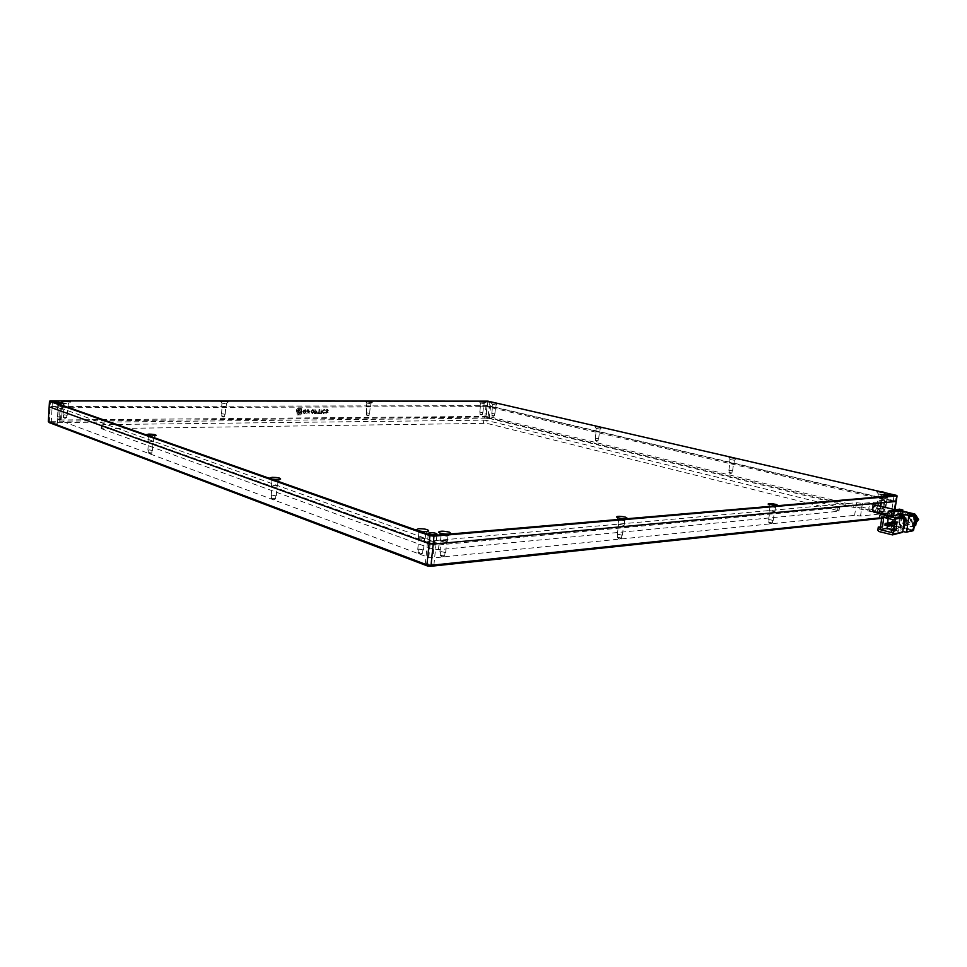 <?xml version="1.0" encoding="UTF-8"?>
<svg xmlns="http://www.w3.org/2000/svg" width="967" height="967" viewBox="0 0 967 967"><rect width="100%" height="100%" fill="white"/><g stroke="black" fill="none" stroke-linecap="round" stroke-linejoin="round"><path stroke-width="0.73" stroke-dasharray="4.83 3.63" d="M370.095 403.577L366.868 403.07L370.095 403.577M367.351 406.249L370.566 406.756L367.351 406.249M483.536 403.517L480.454 403.021L483.536 403.517M480.732 406.007L483.826 406.491L480.732 406.007M486.703 405.91L490.547 406.527L486.703 405.91M887.38 499.939L893.218 501.051L887.38 499.939M429.082 541.133L427.535 541.665C428.369 542.68 430.738 543.164 434.642 543.128L436.177 542.596C435.343 541.58 432.986 541.097 429.082 541.133C432.986 541.097 435.343 541.58 436.177 542.596L434.642 543.128C430.738 543.164 428.369 542.68 427.535 541.665L429.082 541.133M53.91 406.841L58.358 407.518L53.91 406.841M225.335 403.65L221.951 403.118L225.335 403.65M222.748 406.563L226.121 407.095L222.748 406.563M66.892 403.723L63.338 403.179L66.892 403.723M64.547 406.902L68.089 407.458L64.547 406.902M61.38 405.451L57.79 404.907L61.38 405.451M59.023 408.666L62.601 409.222L59.023 408.666M152.375 437.592L148.314 436.915L152.375 437.592M149.462 441.037L153.511 441.714L149.462 441.037M276.671 481.481L271.932 480.623L276.671 481.481M272.899 485.229L277.626 486.087L272.899 485.229M424.501 533.687L418.892 532.696L420.113 532.14C423.208 532.116 425.081 532.491 425.734 533.276L424.501 533.687M419.557 537.725L418.312 538.148C418.965 538.933 420.838 539.32 423.933 539.296L425.178 538.873C424.525 538.075 422.652 537.7 419.557 537.725M446.742 536.214L441.073 535.053L447.117 535.198L447.939 535.803L446.742 536.214M441.714 540.239L440.505 540.662C441.17 541.46 443.067 541.846 446.174 541.822L447.358 541.411C446.694 540.601 444.808 540.215 441.714 540.239M623.957 520.669L618.65 519.605L623.727 519.835L624.73 520.403L623.957 520.669M618.82 524.295L624.114 525.371L618.82 524.295M775.014 507.421L770.046 506.454L775.014 507.421M769.95 510.685L774.905 511.664L769.95 510.685M886.824 497.618L882.134 496.736L886.824 497.618M881.892 500.604L886.57 501.498L881.892 500.604M883.004 494.802L878.374 493.932L883.004 494.802M878.133 497.763L882.762 498.646L878.133 497.763M733.977 460.207L729.976 459.494L733.977 460.207M729.952 463L733.941 463.713L729.952 463M599.637 429.01L596.155 428.429L599.637 429.01M596.313 431.633L599.782 432.213L596.313 431.633M495.539 404.847L492.433 404.351L495.539 404.847M492.711 407.325L495.805 407.82L492.711 407.325M48.35 421.624L49.377 421.286L50.187 406.527L487.368 405.669L896.204 501.474L895.49 500.954L896.349 495.382L489.991 401.643L489.532 405.91L487.368 405.669L487.827 401.402L50.489 401.003L50.187 406.527L487.368 405.669L486.159 417.067L893.17 515.834L893.871 516.378L879.462 517.901M50.84 400.676L49.462 401.317M897.074 495.902L896.046 494.971M489.882 401.365L487.972 401.148M908.194 519.086L910.805 516.209C913.477 516.269 914.83 517.768 914.891 520.717L912.304 523.594C909.621 523.546 908.255 522.047 908.194 519.086M905.994 515.278L904.52 511.954C903.13 512.027 902.296 513.368 902.006 516.003L902.719 519.134C904.23 519.098 905.317 517.804 905.994 515.278M901.957 533.01L888.153 529.614L887.343 528.32L889.277 513.622L879.801 515.338M900.072 529.348L901.486 518.771L891.864 516.426L890.474 526.942L900.072 529.348L903.154 528.744M888.02 513.223L890.365 512.8L898.766 514.831M890.365 512.8L889.277 513.622M891.864 516.426L895.95 515.677L904.616 517.78M904.568 518.191L901.486 518.771M904.145 528.538L894.56 526.157L890.474 526.942M894.56 526.157L895.95 515.677M902.259 514.19L898.899 513.38L887.73 515.411M879.39 518.517L881.674 518.094L881.566 518.941M893.955 529.952L898.561 531.113L891.465 532.515M902.296 513.948L894.451 512.063L902.67 511.108M893.363 512.885L891.429 527.523L898.367 526.181L900.313 511.628L893.363 512.885L894.451 512.063M905.656 532.176L912.57 530.798L899.177 527.45L892.239 528.816L891.429 527.523M892.239 528.816L902.791 531.463M890.377 516.064L890.099 518.191L888.322 518.517M899.455 509.162L898.899 513.38M881.674 518.094L883.584 518.566M897.098 521.902L892.879 521.854M895.043 522.289L895.152 521.418M898.561 531.113L900.253 518.385L893.157 519.714M894.946 523.026L895.623 523.183L895.394 524.876L894.427 524.646L894.656 522.954M900.253 518.385L888.697 515.568L888.407 517.768L890.099 518.191M887.718 523.002L887.44 525.129M892.614 523.34L892.505 524.162L891.55 523.921L891.767 522.24M881.578 516.861L888.697 515.568M894.898 523.328L895.623 523.183M895.394 524.876L894.68 525.021M892.505 524.162L887.924 525.045M899.383 524.501L900.821 513.682L902.32 512.027L912.981 514.444L914.625 517.007L913.15 527.909L910.95 529.529L901.002 527.051L899.383 524.501L900.531 524.283L901.969 513.477L900.821 513.682M898.367 526.181L899.177 527.45M901.401 510.806L900.313 511.628M894.427 524.646L887.815 525.915M891.55 523.921L884.926 525.19M903.009 512.051L904.157 511.845L901.969 513.477M900.531 524.283L902.151 526.822L901.002 527.051M910.95 529.529L902.151 526.822M912.086 529.3L913.839 528.744M915.616 515.592L914.129 514.226L912.981 514.444M904.157 511.845L914.129 514.226M902.779 523.546L904.641 514.396L912.655 516.257L913.477 517.538L912.352 525.903L911.24 526.713L903.601 524.827L902.779 523.546L906.212 522.893L907.324 514.589L903.891 515.23M911.24 526.713L914.661 526.048L907.022 524.162L903.601 524.827M904.991 514.408L908.412 513.779L915.628 515.508M908.412 513.779L907.324 514.589M906.212 522.893L907.022 524.162M899.6 515.411C899.89 512.8 900.736 511.458 902.138 511.386L903.625 514.698C902.948 517.236 901.848 518.517 900.325 518.542L899.6 515.411M869.913 511.132C868.112 508.654 868.571 506.297 871.327 504.061L871.63 504.085C873.443 506.551 872.983 508.908 870.24 511.144L873.539 512.014L876.392 508.134L875.316 504.967M53.04 422.567L57.476 423.268L53.04 422.567M426.81 563.58L425.262 564.16C426.084 565.248 428.454 565.743 432.358 565.671L433.893 565.091C433.071 564.015 430.714 563.507 426.81 563.58M884.926 515.798L890.752 516.934L884.926 515.798M485.41 418.095L489.254 418.723L485.41 418.095M480.937 406.055L483.512 406.454L480.937 406.055M480.297 412.172L482.871 412.583L480.297 412.172M367.557 406.297L370.24 406.732L367.557 406.297M366.952 412.885L369.624 413.32L366.952 412.885M222.942 406.623L225.746 407.059L222.942 406.623M222.398 413.803L225.202 414.251L222.398 413.803M64.716 406.974L67.678 407.421L64.716 406.974M64.281 414.807L67.231 415.266L64.281 414.807M59.205 408.727L62.19 409.186L59.205 408.727M58.757 416.644L61.743 417.115L58.757 416.644M149.68 441.121L153.052 441.677L149.68 441.121M149.087 449.86L152.46 450.429L149.087 449.86M273.178 485.325L277.118 486.038L273.178 485.325M272.368 495.177L276.308 495.902L272.368 495.177M419.92 537.857L424.598 538.812L419.92 537.857M418.808 549.014L423.486 549.981L418.808 549.014M442.076 540.372L446.79 541.351L442.076 540.372M440.94 551.541L445.642 552.52L440.94 551.541M619.194 524.404L623.606 525.299L619.194 524.404M617.973 534.292L622.385 535.198L617.973 534.292M770.324 510.781L774.446 511.591L770.324 510.781M769.079 519.581L773.201 520.403L769.079 519.581M882.242 500.688L886.147 501.438L882.242 500.688M881.01 508.678L884.914 509.428L881.01 508.678M878.483 497.848L882.339 498.585L878.483 497.848M877.274 505.753L881.118 506.49L877.274 505.753M730.242 463.06L733.566 463.652L730.242 463.06M729.263 470.288L732.587 470.881L729.263 470.288M596.554 431.693L599.443 432.176L596.554 431.693M595.757 438.293L598.646 438.788L595.757 438.293M492.916 407.373L495.503 407.784L492.916 407.373M492.263 413.501L494.85 413.912L492.263 413.501M480.502 412.22L482.557 412.558L480.502 412.22M480.309 414.057L482.364 414.396L480.309 414.057M367.158 412.945L369.297 413.284L367.158 412.945M366.977 414.916L369.116 415.266L366.977 414.916M222.591 413.864L224.84 414.214L222.591 413.864M222.434 416.015L224.67 416.378L222.434 416.015M64.451 414.867L66.82 415.23L64.451 414.867M64.318 417.212L66.687 417.587L64.318 417.212M58.939 416.717L61.32 417.091L58.939 416.717M58.806 419.086L61.187 419.46L58.806 419.086M149.305 449.933L152 450.392L149.305 449.933M149.136 452.556L151.831 453.015L149.136 452.556M272.646 495.285L275.8 495.866L272.646 495.285M272.404 498.235L275.559 498.815L272.404 498.235M419.17 549.147L422.905 549.921L419.17 549.147M418.832 552.495L418.107 552.979L422.579 553.269L418.832 552.495M441.303 551.673L445.074 552.459L441.303 551.673M440.964 555.01L440.251 555.505L444.723 555.807L440.964 555.01M618.348 534.413L621.878 535.138L618.348 534.413M617.986 537.374L621.503 538.099L617.986 537.374M769.442 519.678L772.742 520.331L769.442 519.678M769.067 522.313L772.367 522.978L769.067 522.313M881.372 508.763L884.491 509.367L881.372 508.763M880.997 511.156L884.116 511.761L880.997 511.156M877.625 505.838L880.707 506.43L877.625 505.838M877.262 508.195L880.345 508.799L877.262 508.195M729.565 470.349L732.212 470.832L729.565 470.349M729.263 472.512L731.922 472.996L729.263 472.512M596.01 438.353L598.319 438.752L596.01 438.353M595.769 440.336L598.077 440.734L595.769 440.336M492.469 413.55L494.536 413.876L492.469 413.55M492.276 415.387L494.342 415.713L492.276 415.387M101.511 428.695L432.672 549.051L438.45 549.715L838.437 511.301L837.555 510.491L486.776 423.341L101.511 428.695L101.728 425.154L433.156 544.24L432.672 549.051M49.426 422.676L487.888 418.119L892.094 516.789L879.583 518.566M438.45 549.715L438.945 544.892L433.156 544.24M101.728 425.154L103.118 424.622L102.901 428.151M483.44 422.978L483.742 420.162L103.118 424.622M483.742 420.162L487.078 420.524L486.776 423.341M837.555 510.491L838.087 506.926L487.078 420.524M838.087 506.926L839.489 507.554L838.437 511.301M438.945 544.892L838.981 507.723M486.353 417.949L486.159 417.067L49.377 421.286L50.151 422.422M892.601 517.176L893.871 516.378L894.922 509.657M892.094 516.789L893.17 515.834L895.49 500.954L489.532 405.91L487.888 418.119M882.061 511.966L488.117 416.378L60.595 419.968L59.591 420.319L428.792 557.524L432.829 557.983L854.61 515.351L860.521 516.015L878.604 514.166L877.226 513.066L883.052 512.401L882.061 511.966L883.959 499.661L486.957 406.648L61.284 407.772L60.087 407.941L59.398 420.162M60.087 407.941L430.545 540.178L434.594 540.638L856.52 502.719L862.443 503.372L880.514 501.728L879.136 500.676L884.962 500.084L883.052 512.401M883.959 499.661L884.962 500.084M873.854 512.027C876.598 509.778 877.069 507.421 875.256 504.955L871.63 504.085M321.419 413.61L320.706 413.622L321.068 409.392L321.781 409.392L321.612 413.671L320.899 413.671L321.262 409.452L321.975 409.452L321.612 413.671M323.401 413.658L322.023 411.495L323.8 409.307L325.069 410.008L325.009 410.806L323.921 409.875L322.773 411.446L323.341 413.03L324.948 412.256L323.594 413.719L322.023 411.495M326.967 409.295L328.176 410.54L326.109 412.486L327.934 412.317L326.084 413.598L325.371 412.498L327.45 410.479L326.81 409.839L325.444 410.83L325.504 410.081L327.656 409.404L328.176 410.54M297.667 408.521L301.366 408.545L301.607 413.719L300.532 414.891L296.905 414.891L296.579 409.694L297.667 408.521L301.559 408.594L301.801 413.779L300.725 414.94L297.099 414.94L296.784 409.742L297.86 408.57M320.27 413.622L317.381 413.646L318.518 413.042L318.832 409.404L319.557 409.404L319.243 413.042L320.476 413.683L317.587 413.695L318.711 413.102L319.025 409.464L319.763 409.452L319.448 413.09L320.476 413.683M317.152 412.268L315.846 413.658L314.42 413.658L314.783 409.416L317.345 412.317L316.04 413.707L314.613 413.719L314.988 409.476L316.076 410.89M310.866 411.531L313.03 409.404L314.142 411.519L312.317 413.731L310.866 411.531L312.692 409.355M307.965 409.367L309.319 411.277L309.102 413.695L308.364 413.707L307.929 409.948L306.853 413.707L306.116 413.719L306.321 411.253L307.965 409.367L309.513 411.338L309.307 413.755L308.57 413.755L308.594 411.023M304.109 413.791L302.635 411.616L304.532 409.379L305.923 410.334L305.79 411.918L304.097 411.93L305.137 411.326L304.726 409.984L303.384 411.591L304.037 413.175L305.717 412.534L304.315 413.84L302.635 411.616M879.136 500.676L877.226 513.066M856.52 502.719L854.61 515.351M302.84 411.676L305.246 409.488L305.983 411.966L304.303 411.978L305.342 411.374L304.919 410.032L303.578 411.652L304.242 413.223L305.717 412.534M305.923 412.583L304.315 413.84M308.799 411.084L308.135 409.996L307.276 411.096L307.059 413.767L306.309 413.767L306.321 411.253M306.515 411.313L308.159 409.428M312.885 409.404L314.348 411.567L312.317 413.731M312.51 413.791L311.06 411.591M312.559 413.199L311.797 411.579L312.837 409.96L313.598 411.579L312.232 413.127L311.604 411.531L312.643 409.899M313.598 411.579L312.365 413.139M313.006 409.984L313.393 411.519M316.282 410.951L317.345 412.317M316.62 412.329L315.387 413.127L315.52 411.567L316.62 412.329L315.194 413.066L315.327 411.507L316.414 412.268M298.718 410.25L298.041 410.866L298.356 409.633L298.718 410.25L297.485 410.189L298.15 409.573L298.513 410.189M298.102 411.205L298.888 413.332C300.785 412.679 301.051 411.64 299.697 410.189L298.598 409.367L299.951 409.174C302.127 411.205 301.837 412.945 299.069 414.396L298.634 414.347C297.002 412.413 296.603 411.18 297.437 410.624L298.694 413.272C300.592 412.631 300.858 411.579 299.492 410.141L298.404 409.307L299.746 409.126C301.934 411.144 301.644 412.885 298.876 414.347L298.428 414.287C296.809 412.365 296.41 411.12 297.232 410.576L297.909 411.156M300.241 411.749L299.033 412.861L298.38 411.761L299.601 410.649L300.241 411.749L298.839 412.812L298.187 411.7L299.395 410.588L300.048 411.7M328.381 410.6L326.314 412.546L328.127 412.377L326.278 413.646L325.565 412.546L327.644 410.54L327.003 409.899L325.637 410.878L325.504 410.081M325.71 410.141L327.16 409.343M322.216 411.543L324.441 409.404L325.202 410.866L324.126 409.923L322.966 411.507L323.534 413.09L324.948 412.256M325.154 412.317L323.594 413.719M916.764 517.889L913.078 515.786L910.467 518.663C910.527 521.612 911.893 523.111 914.577 523.147L916.16 522.337M909.512 517.816L910.6 521.056C911.978 520.983 912.921 519.654 913.452 517.079L912.364 513.84C910.999 513.912 910.044 515.242 909.512 517.816M892.154 534.896L901.582 532.998M888.153 529.614L878.689 531.463M877.867 530.158L887.343 528.32M913.972 527.752L913.15 527.909M914.625 517.007L915.447 516.849M914.601 525.468L912.352 525.903M913.477 517.538L915.725 517.115M915.664 515.701L912.655 516.257M488.117 416.378L489.133 406.889M882.738 512.51L884.648 500.181M880.514 501.728L878.604 514.166M862.443 503.372L860.521 516.015M434.594 540.638L432.829 557.983M60.28 408.086L59.591 420.319M428.792 557.524L430.545 540.178M60.595 419.968L61.284 407.772M486.957 406.648L485.954 416.136M366.566 406.37L366.868 403.07M480.128 406.092L480.454 403.021M484.648 418.228L486.425 401.462M884.467 515.967L887.851 494.125M425.262 564.16L428.381 533.264M51.227 422.857L52.411 401.196M221.685 406.72L221.951 403.118M63.121 407.107L63.338 403.179M57.573 408.872L57.79 404.907L55.868 402.925M148.024 441.303L148.314 436.915M271.522 485.567L271.932 480.623M418.312 538.148L418.868 532.539M440.505 540.662L441.073 535.053M618.034 524.561L618.65 519.605M769.43 510.866L770.046 506.454M881.517 500.737L882.134 496.736M877.758 497.896L878.374 493.932M729.493 463.108L729.976 459.494L728.405 457.536M595.769 431.741L596.155 428.429L594.717 426.665M492.106 407.421L492.433 404.351M366.88 403.094L365.393 401.329M480.454 403.046L479.1 401.39M221.963 403.154L220.295 401.269M63.338 403.227L61.441 401.22M148.326 436.987L146.271 434.763M271.945 480.72L269.72 478.23M418.892 532.696L416.487 529.88M441.109 535.21L438.692 532.382M618.675 519.714L616.535 517.079M770.07 506.527L768.149 504.109M882.146 496.784L880.381 494.536M878.387 493.992L876.634 491.768M492.445 404.375L491.091 402.707M370.566 406.756L370.881 403.457M483.826 406.491L484.153 403.432M489.254 418.723L491.043 401.946M890.752 516.934L894.149 495.068M433.893 565.091L437.048 534.122M57.476 423.268L58.685 401.595M226.121 407.095L226.387 403.493M68.089 407.458L68.319 403.529L70.434 401.788M62.601 409.222L62.831 405.246M153.511 441.714L153.801 437.326M277.626 486.087L278.025 481.143M425.178 538.873L425.734 533.276M447.358 541.411L447.939 535.803M624.114 525.371L624.73 520.403M774.905 511.664L775.534 507.252M886.57 501.498L887.198 497.497M882.762 498.646L883.367 494.681M733.941 463.713L734.437 460.087L736.491 458.588M599.782 432.213L600.169 428.913L602.006 427.499M495.805 407.82L496.144 404.75L497.812 403.432M370.857 403.481L372.658 402.018M484.129 403.444L485.821 402.103M226.363 403.529L228.321 401.909M62.795 405.294L64.97 403.493M153.753 437.386L156.134 435.416M277.952 481.24L280.635 479.052M425.625 533.409L428.683 531.016M447.83 535.936L450.9 533.566M624.658 520.5L627.45 518.421M775.486 507.312L778.048 505.487M887.162 497.546L889.555 495.89M883.342 494.729L885.712 493.097M902.719 519.134L912.316 521.612L910.854 518.457L913.09 515.786L910.805 516.209M912.304 523.594L916.112 522.688M915.64 514.915L904.52 511.954M888.02 513.151L890.027 512.788M901.063 510.794L894.112 512.051M903.468 511.821L902.32 512.027M912.824 529.324L911.688 529.553M908.073 513.767L904.641 514.396M914.504 526.157L911.615 526.725M902.138 511.386L895.672 509.839M900.325 518.542L882.363 514.166M479.789 412.256L480.43 406.128M366.3 412.994L366.904 406.394M221.516 413.936L222.059 406.744M63.085 414.988L63.532 407.143M57.549 416.837L57.984 408.908M147.903 450.09L148.483 441.339M271.231 495.479L272.029 485.615M417.768 549.377L418.88 538.208M439.925 551.903L441.073 540.722M617.321 534.533L618.542 524.634M768.644 519.738L769.889 510.939M880.707 508.787L881.94 500.797M876.96 505.862L878.181 497.957M728.876 470.385L729.855 463.169M595.309 438.389L596.095 431.778M491.768 413.574L492.421 407.445M479.898 414.13L480.091 412.293M366.445 415L366.626 413.03M221.721 416.124L221.878 413.973M63.375 417.357L63.508 415.012M57.839 419.243L57.972 416.862M148.181 452.749L148.35 450.126M271.497 498.476L271.739 495.527M418.01 552.786L418.336 549.437M440.154 555.312L440.505 551.964M617.466 537.567L617.828 534.594M768.729 522.434L769.091 519.799M880.756 511.241L881.118 508.847M877.009 508.291L877.383 505.922M728.961 472.597L729.251 470.433M595.406 440.408L595.648 438.426M491.877 415.447L492.07 413.61M482.557 412.558L482.364 414.396L481.058 414.988L479.922 414.154M369.068 415.302L367.702 415.919L366.469 415.036M224.622 416.414L223.135 417.115L221.745 416.173M66.614 417.635L64.97 418.409L63.399 417.418M61.126 419.521L59.458 420.307L57.863 419.303M151.734 453.088L149.933 453.934L148.217 452.834M275.426 498.936L273.431 499.83L271.558 498.609M422.374 553.438L420.162 554.369L418.107 552.979M444.53 555.977L442.306 556.895L440.251 555.505M621.382 538.208L619.339 539.018L617.526 537.7M772.282 523.05L770.397 523.763L768.777 522.531M884.056 511.809L882.291 512.462L880.792 511.313M880.284 508.847L878.532 509.488L877.045 508.352M731.874 473.044L730.315 473.673L728.985 472.658M598.041 440.759L596.651 441.363L595.43 440.444M494.306 415.75L493.025 416.318L491.889 415.484M101.184 428.441L101.402 424.9M838.957 511.12L839.489 507.554M879.233 513.936L881.142 501.522M482.871 412.583L483.512 406.454M369.624 413.32L370.24 406.732M225.202 414.251L225.746 407.059M67.231 415.266L67.678 407.421M61.743 417.115L62.19 409.186M152.46 450.429L153.052 441.677M276.308 495.902L277.118 486.038M423.486 549.981L424.598 538.812M445.642 552.52L446.79 541.351M622.385 535.198L623.606 525.299M773.201 520.403L774.446 511.591M884.914 509.428L886.147 501.438M881.118 506.49L882.339 498.585M732.587 470.881L733.566 463.652M598.646 438.788L599.443 432.176M494.85 413.912L495.503 407.784M369.116 415.266L369.297 413.284M224.67 416.378L224.84 414.214M66.687 417.587L66.82 415.23M61.187 419.46L61.32 417.091M151.831 453.015L152 450.392M275.559 498.815L275.8 495.866M422.579 553.269L422.905 549.921M444.723 555.807L445.074 552.459M621.503 538.099L621.878 535.138M772.367 522.978L772.742 520.331M884.116 511.761L884.491 509.367M880.345 508.799L880.707 506.43M731.922 472.996L732.212 470.832M598.077 440.734L598.319 438.752M494.342 415.713L494.536 413.876"/><path stroke-width="1.45" d="M490.293 402.054L486.437 401.45L490.293 402.054M893.701 495.225L887.851 494.125L893.701 495.225M435.513 534.642C431.596 534.666 429.215 534.183 428.393 533.192L429.94 532.684C433.845 532.66 436.214 533.131 437.048 534.122L435.513 534.642M56.872 401.849L52.423 401.172L56.872 401.849M371.255 402.175L365.369 401.305L371.255 402.175M479.934 401.692L485.821 402.103L479.934 401.692M227.777 401.51L220.246 401.22L227.777 401.51M63.991 400.713L61.38 401.16L70.434 401.788L63.991 400.713M58.467 402.405L55.808 402.852L64.97 403.493L58.467 402.405M148.809 434.086L146.186 434.679L156.134 435.416C155.941 434.654 153.499 434.207 148.809 434.086M272.102 477.323L269.612 478.109C271.026 479.04 273.915 479.499 278.291 479.499L280.635 479.052C280.406 477.988 277.565 477.42 272.102 477.323M418.578 528.695L416.33 529.711C418.215 531.004 421.648 531.608 426.616 531.524L428.683 531.016C428.369 529.517 424.997 528.744 418.578 528.695M449.582 532.225C443.502 530.847 439.816 530.835 438.547 532.213L439.985 533.035C444.627 534.231 448.253 534.413 450.9 533.566L449.582 532.225M625.734 517.212C620.451 516.076 617.357 516.003 616.462 516.982L618.239 517.841C622.41 518.82 625.48 519.013 627.45 518.421L625.734 517.212M776.042 504.399C771.424 503.469 768.777 503.348 768.112 504.049L778.048 505.487L776.042 504.399M887.392 494.911L880.357 494.512L889.555 495.89L887.392 494.911M877.274 491.429L885.712 493.097C884.563 492.155 881.759 491.599 877.274 491.429M729.227 457.234L736.491 458.588L729.227 457.234M595.684 426.399L602.006 427.499L595.684 426.399M492.155 402.49L497.812 403.432L492.155 402.49M879.583 518.566L430.412 566.324L431.028 565.32L426.943 564.849L429.094 543.635L433.18 544.095L433.99 536.153L897.074 495.902L896.204 501.474L433.18 544.095L429.094 543.635L49.16 406.841L49.462 401.317L429.892 535.682L429.094 543.635L49.16 406.841L48.35 421.624L49.426 422.676L427.535 565.997L426.943 564.849L48.35 421.624M433.857 535.428L430.242 535.017L49.933 400.942L487.972 401.148L896.687 495.418L433.857 535.428L433.99 536.153L429.892 535.682L430.242 535.017M878.689 531.463L892.529 534.908L893.689 530.871L891.755 530.387L891.465 532.515L879.922 529.59L880.2 527.474L878.29 526.991L877.867 530.158L878.689 531.463M898.766 514.831L903.843 516.064L894.415 517.816L888.6 516.39L902.259 514.19L902.827 509.972L899.455 509.162L888.286 511.156L887.73 515.411L888.455 515.592L880.901 514.504L888.02 513.223M893.689 530.871L895.962 530.424L897.098 521.902L894.826 522.325L895.249 519.122L904.677 517.357L903.843 516.064M904.677 517.357L902.694 532.188L892.565 534.896M904.616 517.78L905.559 518.01L904.568 518.191M905.559 518.01L904.145 528.538L903.154 528.744M880.901 514.504L879.801 515.338L879.39 518.517L883.584 518.566L882.484 527.027L878.29 526.991M881.566 518.941L880.574 526.556M879.922 529.59L887.029 528.212L893.955 529.952M902.67 511.108L914.83 514.021L907.916 515.302L908.75 516.596L915.652 515.302L913.67 529.989L906.031 532.201L902.791 531.463M907.916 515.302L902.296 513.948M906.768 531.366L908.75 516.596M888.6 516.39L888.322 518.517L893.157 519.714L892.879 521.854L894.826 522.325M894.415 517.816L895.249 519.122M891.103 516.233L891.671 511.978L902.827 509.972M886.666 515.919L886.388 518.046L881.578 516.861L881.3 518.989M888.455 515.592L888.165 517.72L886.388 518.046M882.484 527.027L880.2 527.474M895.962 530.424L894.028 529.94L895.043 522.289M891.755 530.387L894.028 529.94M894.68 525.021L888.77 526.157L888.999 524.452L888.032 524.211L894.946 523.026M888.165 517.72L887.718 523.002M887.44 525.129L887.029 528.212M887.924 525.045L885.881 525.432L886.11 523.727L885.143 523.485L891.767 522.24L892.734 522.47L892.614 523.34M891.671 511.978L888.286 511.156M888.999 524.452L894.898 523.328M886.11 523.727L892.734 522.47M915.652 515.302L914.83 514.021M912.57 530.798L913.67 529.989M888.032 524.211L887.815 525.915L888.77 526.157M885.143 523.485L884.926 525.19L885.881 525.432M913.839 528.744L913.972 527.752M915.447 516.849L914.298 527.68M915.773 516.789L915.616 515.592M915.725 517.115L916.897 516.898L915.761 525.238L914.601 525.468M916.897 516.898L916.075 515.616M914.661 526.048L915.761 525.238M875.316 504.967L872.403 508.835L873.854 512.027M895.672 509.839L874.942 504.931C872.198 507.167 871.726 509.524 873.539 512.014L882.363 514.166M430.412 566.324L427.535 565.997M879.462 517.901L431.028 565.32L433.18 544.095L896.204 501.474L894.922 509.657M916.16 522.337L917.163 520.282L916.764 517.889M902.694 532.188L893.266 534.074M916.112 522.688L918.614 519.521L915.64 514.915M880.562 514.492L888.02 513.151M912.933 530.81L906.067 532.188"/></g></svg>
